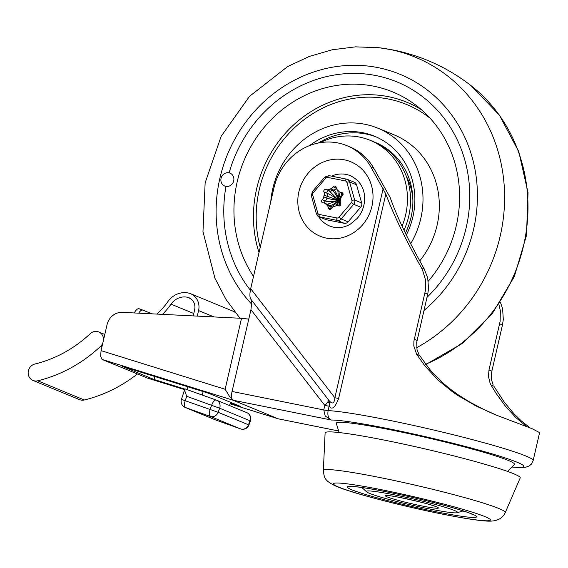 <?xml version="1.0" encoding="UTF-8"?>
<svg xmlns="http://www.w3.org/2000/svg" width="568" height="568" viewBox="0 0 568 568"><rect width="100%" height="100%" fill="white"/><g stroke="black" fill="none" stroke-linecap="round" stroke-linejoin="round"><path stroke-width="0.85" d="M454.35 510.447A46.796 3.181 -167 0 0 401.1 496.24A46.796 3.181 -167 0 0 366.566 491.817A46.796 3.181 -167 0 0 369.498 493.351A46.796 3.181 -167 0 0 417.381 506.393A46.796 3.181 -167 0 0 457.105 512.719A46.796 3.181 -167 0 0 454.35 510.447M513.444 473.648A100.117 6.809 -167 0 0 404.629 444.339A100.117 6.809 -167 0 0 325.109 432.915L323.348 470.552A93.358 6.347 -167 0 1 397.508 481.21A93.358 6.347 -167 0 1 498.974 508.537A93.358 6.347 -167 0 1 505.271 512.549L520.196 477.951A100.117 6.809 -167 0 0 513.444 473.648M464.305 511.285A58.767 3.997 13 0 1 462.522 511.115M362.405 488.004A58.767 3.997 13 0 1 360.73 487.372M147.176 377.997L184.6 389.655L147.176 377.997L102.091 359.445L100.628 356.384L101.061 350.641L225.134 389.272L229.614 396.542L233.107 400.234A7.838 2.982 -78.6 0 1 231.645 397.188A7.838 2.982 -78.6 0 1 232.064 391.466L250.942 309.702L251.702 302.51L250.964 299.386M338.649 430.991L278.398 418.85A7.838 2.982 -78.6 0 1 278.192 418.786L233.107 400.234L278.192 418.786L230.104 403.82L278.284 418.822L338.642 430.97M511.917 467.031L518.449 467.542L525.925 467.194L529.163 465.959L531.286 464.198L533.146 460.57A108.822 7.398 -167 0 0 525.783 455.976A108.822 7.398 -167 0 0 426.632 428.386A108.822 7.398 -167 0 0 328.098 410.628A7.838 0.532 13 0 1 326.394 410.423A7.838 0.532 13 0 1 323.767 409.947L325.201 416.039L331.336 420.029C328.453 418.694 327.374 415.556 328.098 410.628L329.142 406.12C331.925 410.309 335.099 407.739 338.642 398.402A7.838 0.532 13 0 1 337.023 398.168A7.838 0.532 13 0 1 334.857 397.763C334.289 404.054 332.06 404.615 328.169 399.446L328.418 399.773A7.838 7.064 -35.2 0 1 329.504 404.743A7.838 7.064 -35.2 0 1 329.142 406.12A7.838 0.532 13 0 1 327.438 405.914A7.838 0.532 13 0 1 324.811 405.438L323.767 409.947L232.064 391.466M533.146 460.57L539.6 432.624L532.081 428.691L495.047 414.64L475.608 405.751L457.9 395.498L452.497 391.799L438.34 380.311L425.07 366.147L416.663 354.34L413.816 345.955L413.894 341.205L425.396 290.539L425.489 279.882L422.457 269.772L421.371 267.684C405.346 239.142 393.496 214.59 385.828 194.022L371.018 167.162L373.815 168.313A56.587 52.199 -67.6 0 0 349.654 146.814L346.856 145.656A56.587 52.199 112.4 0 1 371.018 167.162M339.131 432.553L336.299 423.401A91.412 6.22 13 0 1 407.696 433.398A91.412 6.22 13 0 1 508.239 460.414A91.412 6.22 13 0 1 514.303 464.496L507.749 471.475M331.506 176.123A27.207 25.091 112.4 0 1 346.189 174.447A27.207 25.091 112.4 0 1 350.435 175.739C362.718 181.732 365.707 192.957 364.322 202.854C363.413 208.797 361.007 214.022 357.102 218.524L350.293 224.182C344.755 227.321 339.202 228.343 333.622 227.236L329.724 226.05A27.207 25.091 112.4 0 1 318.634 216.593M373.815 168.313L390.159 197.508C397.096 217.004 408.435 240.775 424.175 268.834L421.371 267.684M424.168 268.834L427.718 277.986L428.549 288.7L427.718 294.21L416.692 342.419L417.026 349.568L419.021 354.723L430.686 370.606L443.835 383.762L450.729 389.414L457.808 394.561L469.487 401.91L483.283 409.216L497.767 415.74M328.169 399.446L250.751 299.109C249.657 297.213 249.636 293.734 250.687 288.679L274.01 187.646A56.587 52.199 112.4 0 1 317.846 143.115A56.587 52.199 112.4 0 1 346.856 145.656M526.586 426.532L515.822 417.544L505.506 406.305L496.141 393.454L490.965 384.919L490.049 383.08L488.459 376.328L488.984 369.988L500.138 321.303L500.337 310.696L498.931 304.483M500.415 302.261L502.609 308.814L503.305 319.486L502.453 324.967L491.469 372.835L491.568 379.935L493.031 384.607M490.965 384.919L493.784 386.084L504.547 402.527L514.097 413.894L521.417 421.016L530.214 427.938M225.134 389.272L241.521 318.314L248.77 319.109M241.521 318.314L122.354 312.357A15.237 14.051 -67.6 0 0 112.698 315.588A15.237 14.051 -67.6 0 0 107.068 324.626L101.061 350.641M230.324 403.223L240.299 406.326L208.435 393.212L122.127 366.339L153.992 379.459L154.943 376.556M184.834 389.059L153.992 379.459M102.787 343.15A8.705 8.03 112.4 0 1 100.607 346.288A143.356 132.237 112.4 0 1 37.673 380.794A8.705 8.03 112.4 0 1 32.98 380.454L79.619 399.645A8.705 8.03 -67.6 0 0 84.312 399.986A143.356 132.237 -67.6 0 0 137.392 373.971M32.98 380.454A8.705 8.03 112.4 0 1 28.4 370.812A8.705 8.03 112.4 0 1 34.911 364.01A125.947 116.177 -67.6 0 0 90.198 333.7A8.705 8.03 112.4 0 1 98.718 331.946A8.705 8.03 112.4 0 1 103.525 339.962M186.673 396.286L219.646 408.222A6.532 6.021 -67.6 0 0 219.575 403.294A6.532 6.021 -67.6 0 0 216.458 400.149A6.532 6.021 -67.6 0 0 216.216 400.057A6.532 2.52 109.7 0 0 216.181 400.042A6.532 2.52 109.7 0 0 216.174 400.042A6.532 2.52 109.7 0 0 213.916 401.178A6.532 2.52 109.7 0 0 211.644 405.232L210.146 409.315A6.532 2.52 109.7 0 0 209.244 413.937A6.532 2.52 109.7 0 0 210.238 416.408A6.532 6.021 -67.6 0 0 211.012 416.628A6.532 6.021 -67.6 0 0 214.903 416.046A6.532 6.021 -67.6 0 0 218.147 412.311L181.455 399.389A6.532 6.532 0 0 0 185.189 407.426A6.532 6.021 -67.6 0 0 185.431 407.519A6.532 2.52 -70.3 0 1 184.437 405.048A6.532 2.52 -70.3 0 1 185.338 400.433L186.673 396.286L184.763 390.734L184.721 389.265L185.296 388.981L216.131 400.028M186.915 389.563L187.554 387.582A8.705 8.03 -67.6 0 0 187.774 386.78M203.273 391.608L202.038 394.98M229.486 405.516L230.644 402.35M215.826 420.029A6.532 2.52 -70.3 0 1 215.783 420.015A6.532 2.52 -70.3 0 1 215.741 420L185.431 407.519L210.238 416.408L240.548 428.883A6.532 2.52 109.7 0 0 240.591 428.904L240.591 428.904A6.532 2.52 109.7 0 0 240.654 428.918M215.783 420.015L240.591 428.904A6.532 6.532 0 0 0 248.926 424.999L248.464 424.786A6.532 6.021 112.4 0 1 245.22 428.528A6.532 6.021 112.4 0 1 241.329 429.103A6.532 6.021 112.4 0 1 240.548 428.883L215.741 420A6.532 6.021 112.4 0 1 215.506 419.908A6.532 6.532 0 0 0 215.783 420.015M142.809 310.085L139.146 308.779A8.705 3.358 109.7 0 0 139.089 308.751A8.705 3.358 109.7 0 0 136.071 310.263A8.705 3.358 109.7 0 0 134.254 312.954M138.698 313.174A8.705 3.358 -70.3 0 1 139.849 311.619A8.705 3.358 -70.3 0 1 142.866 310.107A8.705 3.358 -70.3 0 1 142.923 310.128L151.94 313.834M156.803 314.083A66.442 61.287 -67.6 0 0 167.816 301.714A21.122 19.482 112.4 0 1 188.178 292.974A15.237 14.051 112.4 0 1 190.557 293.699A15.237 14.051 112.4 0 1 198.573 310.568L197.295 316.106M193.212 315.9L194.625 309.773A10.884 10.039 -67.6 0 0 188.903 297.724A10.884 10.039 -67.6 0 0 187.206 297.206A16.763 15.464 -67.6 0 0 171.039 304.143A70.794 65.299 112.4 0 1 162.455 314.36M239.767 318.222A15.237 14.051 -67.6 0 0 239.54 317.732M235.166 312.435A15.237 14.051 -67.6 0 0 232.532 310.973L190.557 293.699M376.321 75.643A131.677 121.46 112.4 0 1 396.883 81.877A131.677 121.46 112.4 0 1 426.98 297.391A131.677 121.46 112.4 0 0 396.883 81.877A131.677 121.46 112.4 0 0 376.321 75.643A131.677 121.46 112.4 0 0 229.11 172.849A6.965 6.426 -67.6 0 0 221.059 178.316A6.965 6.426 -67.6 0 0 224.729 186.027A6.965 6.426 -67.6 0 0 225.986 186.389A131.677 121.46 112.4 0 0 250.374 290.205A131.677 121.46 112.4 0 1 225.986 186.389A6.965 6.426 112.4 0 0 233.696 180.858A6.965 6.426 112.4 0 1 224.729 186.027A6.965 6.426 112.4 0 1 221.059 178.316A6.965 6.426 112.4 0 1 230.033 173.141A6.965 6.426 112.4 0 1 233.696 180.858A6.965 6.426 112.4 0 0 230.033 173.141A6.965 6.426 112.4 0 0 229.11 172.849A131.677 121.46 112.4 0 1 376.321 75.643M253.52 276.417A120.792 111.42 112.4 0 1 254.144 141.105A120.792 111.42 112.4 0 1 373.879 86.222A120.792 111.42 112.4 0 1 414.967 104.519A120.792 111.42 112.4 0 1 428.308 281.188M270.787 201.612A81.614 75.281 112.4 0 1 365.082 124.307A81.614 75.281 112.4 0 1 377.826 128.169A81.614 75.281 112.4 0 1 410.671 243.743M318.314 143.022A72.91 67.251 112.4 0 1 366.239 134.048A72.91 67.251 112.4 0 1 376.059 136.881M309.51 145.614A72.91 67.251 112.4 0 1 363.129 132.77A72.91 67.251 112.4 0 1 374.518 136.221A72.91 67.251 112.4 0 1 406.305 235.024M377.429 143.505A67.471 62.232 112.4 0 1 378.629 143.903M374.383 142.064A67.471 62.232 112.4 0 1 375.555 142.532A67.471 62.232 112.4 0 1 405.382 233.136M405.978 175.491A60.939 56.211 112.4 0 1 412.886 200.021M377.826 128.169L394.156 134.893A81.614 75.281 112.4 0 1 419.752 260.875M402.066 226.171A67.471 62.232 -67.6 0 0 370.116 140.296A67.471 62.232 -67.6 0 0 359.579 137.101A67.471 62.232 -67.6 0 0 320.089 142.696M403.983 230.218A67.471 62.232 -67.6 0 0 373.226 141.574L370.116 140.296M317.689 215.939A4.352 4.019 -67.6 0 0 318.847 216.692L325.84 219.567A4.352 4.019 -67.6 0 0 326.529 219.78L344.201 223.288A4.352 4.019 -67.6 0 0 348.106 221.854L360.687 207.206A4.352 4.019 -67.6 0 0 361.653 202.968L356.569 184.806A4.352 4.019 -67.6 0 0 354.318 182.221L347.325 179.339A4.352 4.019 -67.6 0 0 346.636 179.133A2.18 0.824 101.2 0 0 346.579 179.119A2.18 0.824 101.2 0 0 345.947 179.531A2.18 0.824 101.2 0 0 345.372 180.929A2.18 2.009 112.4 0 1 346.842 182.328L351.933 200.49A2.18 2.009 112.4 0 1 351.443 202.606L338.862 217.253A2.18 2.009 112.4 0 1 336.909 217.97L319.244 214.463A2.18 2.009 112.4 0 1 317.775 213.064L312.684 194.902A2.18 2.009 112.4 0 1 313.167 192.786L325.755 178.139A2.18 2.009 112.4 0 1 327.708 177.415L345.372 180.929M335.972 186.773A1.74 1.605 -67.6 0 0 333.231 186.865A4.352 4.019 112.4 0 1 330.647 188.832A9.251 8.534 -67.6 0 0 329.156 189.378A4.352 4.019 112.4 0 1 326.053 189.506A1.74 1.605 -67.6 0 0 323.945 191.963A4.352 4.019 112.4 0 1 324.136 195.229A9.251 8.534 -67.6 0 0 323.916 196.031A9.251 8.534 -67.6 0 0 323.767 196.84A4.352 4.019 112.4 0 1 322.17 199.751A1.74 1.605 -67.6 0 0 323.022 202.797A4.352 4.019 112.4 0 1 325.798 204.089A9.251 8.534 -67.6 0 0 326.919 205.162A4.352 4.019 112.4 0 1 328.418 207.938A1.74 1.605 -67.6 0 0 331.385 208.527A4.352 4.019 112.4 0 1 333.97 206.56A9.251 8.534 -67.6 0 0 335.461 206.014A4.352 4.019 112.4 0 1 338.563 205.886A1.74 1.605 -67.6 0 0 340.672 203.429A4.352 4.019 112.4 0 1 340.481 200.163A9.251 8.534 -67.6 0 0 340.701 199.361A9.251 8.534 -67.6 0 0 340.85 198.551A4.352 4.019 112.4 0 1 342.447 195.641A1.74 1.605 -67.6 0 0 341.595 192.595A4.352 4.019 112.4 0 1 338.819 191.302A9.251 8.534 -67.6 0 0 337.697 190.23A4.352 4.019 112.4 0 1 336.199 187.454A1.74 1.605 -67.6 0 0 335.972 186.773M328.112 204.011L337.988 200.454C332.585 201.683 328.347 201.874 325.272 201.029A1.74 1.605 -67.6 0 0 324.811 203.245M324.136 195.229L338.045 200.106A13.057 12.049 -67.6 0 0 338.123 199.865L329.163 190.784A1.74 1.605 -67.6 0 0 327.054 193.241C330.051 194.419 333.736 196.627 338.123 199.865A13.057 12.049 -67.6 0 0 338.343 199.766A0.547 0.504 112.4 0 1 338.429 199.737A13.057 12.049 -67.6 0 0 338.663 199.666L340.09 192.261M337.818 190.33L338.663 199.666A13.057 12.049 -67.6 0 0 338.84 199.815A0.547 0.504 112.4 0 1 338.911 199.879A13.057 12.049 -67.6 0 0 339.068 200.057L340.644 199.595M340.736 199.198L339.068 200.057A13.057 12.049 -67.6 0 0 339.032 200.305A0.547 0.504 112.4 0 1 339.011 200.397A13.057 12.049 -67.6 0 0 338.933 200.639L340.331 202.343M337.321 205.623L338.393 200.838L336.079 205.779M472.036 514.012A66.307 4.508 -167 0 0 388.242 492.151A66.307 4.508 -167 0 0 351.805 489.786A66.307 4.508 -167 0 0 435.606 511.647A66.307 4.508 -167 0 0 472.036 514.012M387.255 496.929A27.207 1.853 -167 0 0 421.641 505.896A27.207 1.853 -167 0 0 436.586 506.869A27.207 1.853 -167 0 0 402.208 497.902A27.207 1.853 -167 0 0 387.255 496.929M484.923 516.61A80.514 5.474 13 0 1 440.676 513.735A80.514 5.474 13 0 1 338.926 487.188A80.514 5.474 13 0 1 383.166 490.063A80.514 5.474 13 0 1 484.923 516.61M328.276 399.581A7.838 2.67 -37.7 0 1 328.07 401.491A7.838 2.67 -37.7 0 1 324.811 405.438L250.942 309.702M102.091 359.445L233.107 400.234L331.336 420.029A100.99 6.866 13 0 1 421.648 435.812A100.99 6.866 13 0 1 516.923 462.16A100.99 6.866 13 0 1 511.988 466.96M329.504 404.743A7.838 6.113 25.4 0 0 328.07 401.491M383.166 188.533L334.857 397.763L250.687 288.679M344.456 159.835A40.264 37.14 -67.6 0 0 298.91 191.615A40.264 37.14 -67.6 0 0 326.38 238.12A40.264 37.14 -67.6 0 0 371.926 206.333A40.264 37.14 -67.6 0 0 344.456 159.835M338.642 398.402L385.828 194.022M416.663 354.34L419.482 355.504M414.25 339.231L417.054 340.388M424.914 293.053L427.718 294.21M499.648 323.81L502.453 324.967M488.984 369.988L491.796 371.145M37.673 380.794L84.312 399.986M100.607 346.288L101.935 346.835M219.646 408.222L250.424 420.909A6.532 6.532 0 0 0 246.775 412.631A6.532 6.021 112.4 0 1 249.892 415.769A6.532 6.021 112.4 0 1 249.963 420.696L248.464 424.786L218.147 412.311L219.646 408.222M198.573 310.568L214.051 316.937M171.039 304.143L193.766 313.5M187.206 297.206L190.472 298.555M425.567 364.287A161.532 149.001 112.4 0 0 525.755 234.527A161.532 149.001 112.4 0 0 470.964 85.583C447.918 67.748 422.116 55.905 393.574 50.062L378.962 47.719A161.532 149.001 112.4 0 1 389.989 49.487A161.532 149.001 112.4 0 1 503.951 182.52A161.532 149.001 112.4 0 1 416.692 347.694M251.709 304.15A139.884 129.028 112.4 0 1 233.945 140.757A139.884 129.028 112.4 0 1 378.16 67.663A139.884 129.028 112.4 0 1 474.954 169.2A139.884 129.028 112.4 0 1 423.969 310.455M259.015 252.625A116.625 107.579 112.4 0 1 282.402 136.696A116.625 107.579 112.4 0 1 388.562 96.702A116.625 107.579 112.4 0 1 421.47 109.759M260.229 247.364A114.459 105.577 112.4 0 1 388.782 99.095A114.459 105.577 112.4 0 1 430.232 118.357M317.775 213.064A2.18 0.547 164.4 0 0 316.617 213.667A2.18 0.547 164.4 0 0 316.454 213.973L318.847 216.692A4.352 4.019 -67.6 0 0 319.536 216.898L337.207 220.412A4.352 4.019 -67.6 0 0 341.112 218.971L338.862 217.253M336.909 217.97A2.18 0.824 101.2 0 0 336.796 219.56A2.18 0.824 101.2 0 0 337.207 220.412L344.201 223.288M326.529 219.78L319.536 216.898A2.18 0.824 -78.8 0 1 319.131 216.053A2.18 0.824 -78.8 0 1 319.244 214.463M311.512 195.939A2.18 0.547 -15.6 0 1 311.37 195.811A2.18 0.547 -15.6 0 1 311.534 195.506A2.18 0.547 -15.6 0 1 312.684 194.902M346.515 179.112L328.964 175.618A2.18 0.824 -78.8 0 0 328.907 175.604L324.882 177.038L325.755 178.139M327.708 177.415A2.18 0.824 -78.8 0 1 328.276 176.016A2.18 0.824 -78.8 0 1 328.907 175.604L347.325 179.339A4.352 4.019 -67.6 0 1 349.568 181.93L356.569 184.806M348.106 221.854L341.112 218.971L353.694 204.324A4.352 4.019 -67.6 0 0 354.659 200.092A2.18 0.547 164.4 0 0 353.537 200.078A2.18 0.547 164.4 0 0 351.933 200.49M351.443 202.606L353.694 204.324L360.687 207.206M361.653 202.968L354.659 200.092L349.568 181.93A2.18 0.547 -15.6 0 0 348.454 181.916A2.18 0.547 -15.6 0 0 346.842 182.328M313.167 192.786L312.293 191.686L311.37 195.811L316.454 213.973M330.647 188.832L333.757 190.11A4.352 4.019 112.4 0 0 336.334 188.164L333.231 186.865M323.945 191.963L327.054 193.241A4.352 4.019 112.4 0 1 327.246 196.507A9.251 8.534 -67.6 0 0 327.026 197.309A9.251 8.534 -67.6 0 0 326.877 198.125A8.705 0.895 -171.9 0 0 338.024 200.206A0.547 0.504 112.4 0 1 338.045 200.106M342.611 193.013L341.595 192.595M324.385 203.074L327.495 204.352A4.352 4.019 112.4 0 1 328.907 205.367A8.705 3.053 139.1 0 0 338.145 200.632A13.057 12.049 -67.6 0 0 337.988 200.454A13.057 12.049 -67.6 0 0 338.024 200.206M338.429 199.737A8.705 2.748 -105 0 0 333.757 190.11A9.251 8.534 -67.6 0 0 332.266 190.656A4.352 4.019 112.4 0 1 329.163 190.784L326.053 189.506M329.156 189.378L332.266 190.656A8.705 2.357 -115.4 0 1 338.343 199.766M323.767 196.84L326.877 198.125A4.352 4.019 112.4 0 1 325.272 201.029L322.17 199.751M342.596 193.29A8.705 3.053 -40.9 0 1 341.766 196.358M341.347 197.011A8.705 3.053 -40.9 0 1 338.911 199.879M341.673 192.914A8.705 3.252 -51.9 0 1 338.84 199.815M340.331 200.795L339.011 200.397M340.409 200.426A8.705 0.895 8.1 0 1 339.032 200.305M338.883 205.971A8.705 2.748 75 0 0 338.627 200.774A13.057 12.049 -67.6 0 0 338.393 200.838A13.057 12.049 -67.6 0 0 338.209 200.696A8.705 3.252 -51.9 0 1 330.029 206.44A4.352 4.019 112.4 0 1 331.392 208.513M339.898 205.779A8.705 2.357 64.6 0 0 338.713 200.745A0.547 0.504 112.4 0 1 338.627 200.774M325.798 204.089L328.907 205.367A9.251 8.534 -67.6 0 0 330.029 206.44L326.919 205.162M328.418 207.938L330.974 208.989M366.566 491.817L361.887 487.529M472.839 514.601L470.68 513.6C462.608 509.872 422.62 499.066 390.862 492.712C372.8 489.091 360.715 487.095 354.624 486.705L351.599 486.613M387.795 495.566L387.419 495.644C387.099 494.295 431.084 503.844 435.912 506.663L436.437 506.834M323.348 470.552C324.385 476.999 323.348 480.542 336.881 486.57C348.049 491.299 378.004 499.733 410.593 507.245C446.633 515.559 479.328 521.36 489.722 521.147C497.611 521.076 502.794 518.208 505.271 512.549M457.105 512.719L463.19 510.916M250.751 299.109L328.368 399.702M246.775 412.631L216.458 400.149A6.532 6.532 0 0 0 216.174 400.042L185.296 388.981M181.455 399.389L184.721 389.265M248.926 424.999L250.424 420.909M185.189 407.426L215.506 419.908M104.796 334.445L98.718 331.946M139.089 308.751L142.866 310.107M239.98 318.236L225.922 299.293L214.917 278.206L202.975 231.63L205.14 182.846L221.144 136.334L249.508 96.34L287.678 66.541L309.39 56.395L332.202 49.778L355.575 46.853L378.962 47.719M470.964 85.583L499.329 115.041L518.79 151.649L528.034 192.737L526.486 235.386L514.303 276.609L492.35 313.529L462.146 343.562L425.766 364.557M324.882 177.038L312.293 191.686M340.225 192.318L342.916 193.425"/></g></svg>
